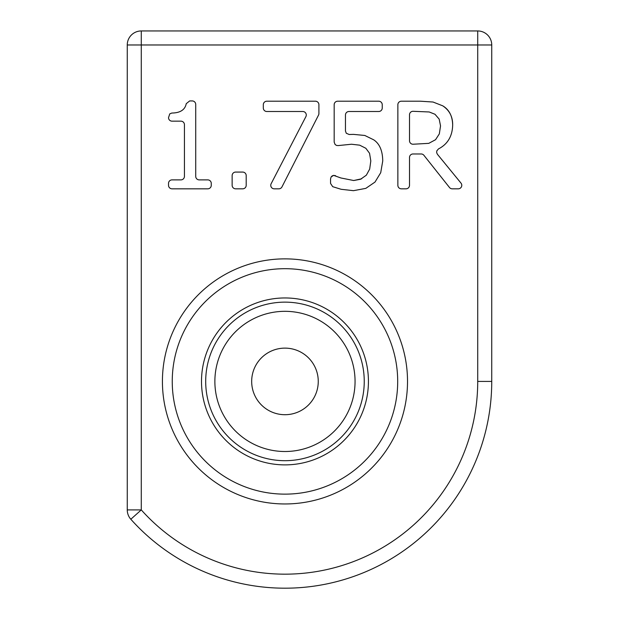 <?xml version="1.0" encoding="UTF-8"?>
<svg xmlns="http://www.w3.org/2000/svg" width="619" height="619" viewBox="0 0 619 619"><rect width="100%" height="100%" fill="white"/><g stroke="black" fill="none" stroke-linecap="round" stroke-linejoin="round"><path stroke-width="0.93" d="M199.225 179.881A3.505 3.505 0 0 1 195.72 176.376L195.72 104.433A3.505 3.505 0 0 0 192.215 100.928L189.662 100.928L186.234 103.69C185.035 109.818 180.23 112.937 171.819 113.045L169.753 113.881L168.523 117.656A3.505 3.505 0 0 0 172.028 121.162L180.926 121.162A3.505 3.505 0 0 1 184.431 124.667L184.431 176.376A3.505 3.505 0 0 1 180.926 179.881L172.028 179.881A3.505 3.505 0 0 0 168.523 183.386L168.523 185.321A3.505 3.505 0 0 0 172.028 188.826L207.767 188.826A3.505 3.505 0 0 0 211.265 185.321L211.265 183.386A3.505 3.505 0 0 0 207.767 179.881L199.225 179.881M345.464 131.004L346.284 133.263L349.186 134.501L353.418 134.369L364.808 135.468L373.721 139.832C379.617 143.763 382.619 150.819 382.735 160.994L380.716 172.709L374.998 182.079L365.806 188.369L353.488 190.675L341.131 189.29L332.713 186.683L330.554 183.441L330.554 178.86L331.126 176.941L333.641 175.378L340.845 177.963L353.697 180.524L360.583 179.239L366.34 175.192L369.675 169.088L370.812 160.925L369.535 153.257L365.837 148.281L359.662 145.163L351.499 144.235L338.284 145.573L336.558 145.442L335.103 144.506L334.175 142.122L334.175 104.712A3.505 3.505 0 0 1 337.68 101.207L378.735 101.207A3.505 3.505 0 0 1 382.24 104.712L382.24 108A3.505 3.505 0 0 1 378.735 111.505L348.969 111.505A3.505 3.505 0 0 0 345.464 115.01L345.464 131.004M302.776 111.505A3.505 3.505 0 0 1 305.894 116.62L271.145 183.711A3.505 3.505 0 0 0 274.256 188.826L278.844 188.826A3.505 3.505 0 0 0 281.97 186.915L318.53 115.095A3.505 3.505 0 0 0 318.909 113.501L318.909 104.712A3.505 3.505 0 0 0 315.404 101.207L266.82 101.207A3.505 3.505 0 0 0 263.315 104.712L263.315 108A3.505 3.505 0 0 0 266.82 111.505L302.776 111.505M242.694 188.826L235.646 188.826A3.505 3.505 0 0 1 232.14 185.321L232.14 175.572A3.505 3.505 0 0 1 235.646 172.074L242.694 172.074A3.505 3.505 0 0 1 246.2 175.572L246.2 185.321A3.505 3.505 0 0 1 242.694 188.826M438.469 148.924L436.79 150.904L436.666 152.653L437.393 154.239L460.993 183.108A3.505 3.505 0 0 1 458.277 188.826L452.241 188.826A3.505 3.505 0 0 1 449.495 187.503L423.907 155.292A3.505 3.505 0 0 0 421.16 153.969L413.012 153.969A3.505 3.505 0 0 0 409.507 157.474L409.507 185.321A3.505 3.505 0 0 1 406.002 188.826L401.367 188.826A3.505 3.505 0 0 1 397.862 185.321L397.862 104.712A3.505 3.505 0 0 1 401.367 101.207L420.44 101.207L433.045 102.027L442.732 105.826C449.123 109.609 452.443 116.001 452.675 124.999C452.381 136.242 447.645 144.212 438.469 148.924L436.79 150.904L436.666 152.653L437.393 154.239M477.721 44.97L477.721 30.95L141.279 30.95L141.279 44.97L127.259 44.97L127.259 509.901L141.279 509.901L130.826 519.248A206.777 206.777 0 0 0 491.741 381.42L491.741 44.97L477.721 44.97L477.721 381.42A192.757 192.757 0 0 1 141.279 509.901L141.279 44.97L477.721 44.97M127.259 509.901A14.02 14.02 0 0 0 130.826 519.248A14.02 14.02 0 0 1 127.259 509.901M141.279 30.95A14.02 14.02 0 0 0 127.259 44.97M477.721 381.42L491.741 381.42L491.741 44.97A14.02 14.02 0 0 0 477.721 30.95M491.741 381.42A206.777 206.777 0 0 1 130.826 519.248M409.507 114.794A3.505 3.505 0 0 1 413.012 111.296L429.207 111.969L434.995 114.275L439.188 119.142L440.535 125.92L439.328 133.874L435.567 139.693L428.781 143.353L413.012 144.235A3.505 3.505 0 0 1 409.507 140.73L409.507 114.794M353.697 180.524L361.643 178.79M339.73 177.537L340.845 177.963M335.614 175.719L333.641 175.378L332.21 175.881L331.126 176.941L330.554 178.86M330.554 183.441L332.713 186.683M442.732 105.826C449.44 110.314 452.752 116.705 452.675 124.999M355.058 381.42A70.094 70.094 0 0 1 249.921 442.121A70.094 70.094 0 0 1 249.921 320.712A70.094 70.094 0 0 1 355.058 381.42M318.259 381.42A33.294 33.294 0 0 1 268.321 410.25A33.294 33.294 0 0 1 268.321 352.582A33.294 33.294 0 0 1 318.259 381.42M397.692 381.42A112.728 112.728 0 0 1 228.604 479.036A112.728 112.728 0 0 1 228.604 283.796A112.728 112.728 0 0 1 397.692 381.42M407.519 381.42A122.554 122.554 0 0 0 223.691 275.285A122.554 122.554 0 0 0 223.691 487.548A122.554 122.554 0 0 0 407.519 381.42M368.429 381.42A83.464 83.464 0 0 0 243.236 309.136A83.464 83.464 0 0 0 243.236 453.704A83.464 83.464 0 0 0 368.429 381.42M364.243 381.42A79.271 79.271 0 0 1 245.333 450.067A79.271 79.271 0 0 1 245.333 312.765A79.271 79.271 0 0 1 364.243 381.42"/></g></svg>
